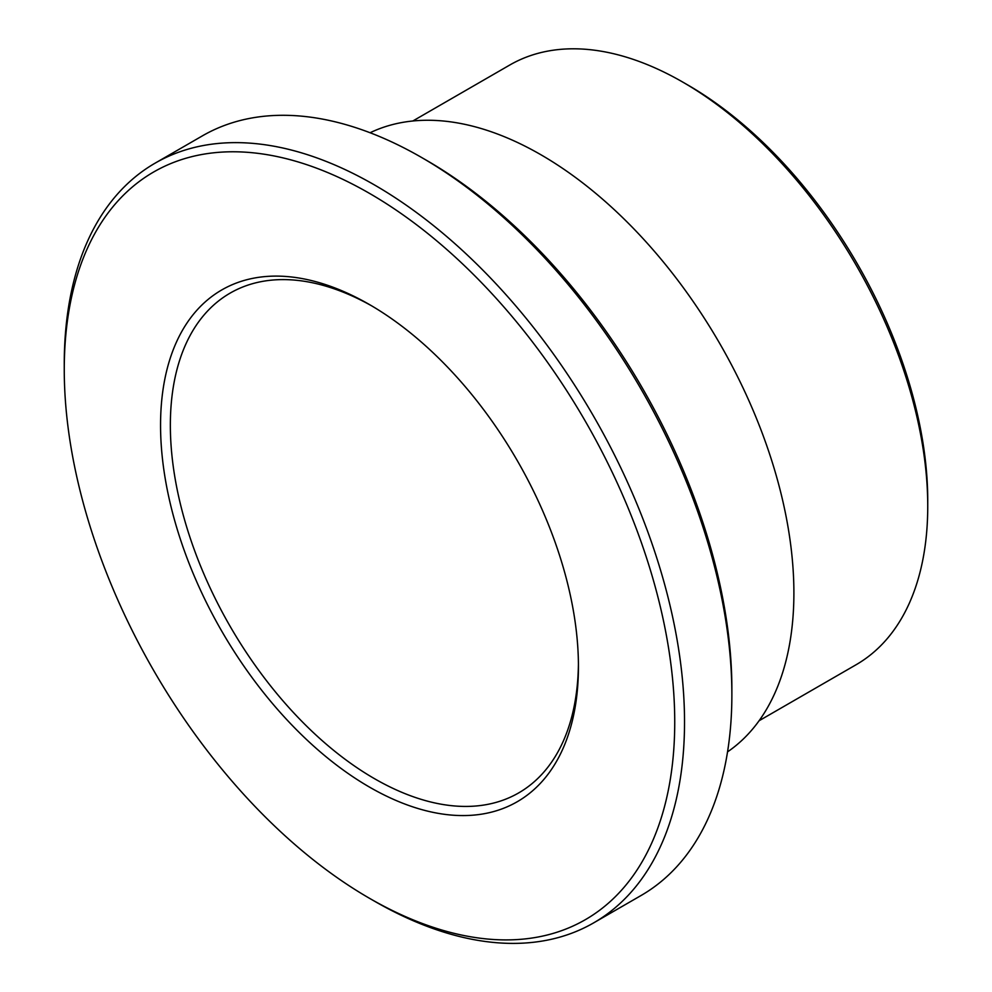 <?xml version="1.0" encoding="UTF-8"?>
<svg xmlns="http://www.w3.org/2000/svg" width="992" height="992" viewBox="0 0 992 992"><rect width="100%" height="100%" fill="white"/><g stroke="black" fill="none" stroke-linecap="round" stroke-linejoin="round"><path stroke-width="1.49" d="M731.873 694.747L731.873 689.093A431.681 249.228 -120 0 0 426.634 160.394L421.736 157.567A438.6 253.233 60 0 1 731.873 694.747A438.6 253.233 60 0 1 641.03 895.528L593.687 922.858A438.6 253.233 -120 0 0 684.53 722.077A438.6 253.233 -120 0 0 493.074 280.686A438.6 253.233 -120 0 0 155.087 163.172A438.6 253.233 -120 0 0 64.257 363.965L64.257 369.619A431.681 249.228 60 0 1 369.495 193.378A431.681 249.228 60 0 1 674.734 722.077A431.681 249.228 60 0 1 369.495 898.306A431.681 249.228 60 0 1 64.257 369.619M727.533 751.886A357.814 206.584 -120 0 0 719.795 343.604A357.814 206.584 -120 0 0 370.078 132.754M927.743 506.267L927.743 500.613A339.338 195.92 -120 0 0 687.803 85.002L682.905 82.175A346.27 199.913 60 0 1 927.743 506.267A346.27 199.913 60 0 1 856.034 664.776L759.091 720.75M578.423 663.623A288.56 166.594 60 0 1 518.667 792.918A288.56 166.594 60 0 1 296.31 715.604A288.56 166.594 60 0 1 170.351 425.221A288.56 166.594 60 0 1 230.119 293.124A288.56 166.594 60 0 1 371.963 306.02M412.833 120.987L509.764 65.026A346.27 199.913 60 0 1 682.905 82.175M155.087 163.172L202.43 135.842A438.6 253.233 60 0 1 421.736 157.567M369.495 898.306L374.393 901.133A438.6 253.233 -120 0 0 593.687 922.858M578.435 666.475A295.48 170.599 -120 0 0 369.495 304.581A295.48 170.599 -120 0 0 160.555 425.208A295.48 170.599 -120 0 0 369.495 787.102A295.48 170.599 -120 0 0 578.435 666.475"/></g></svg>

